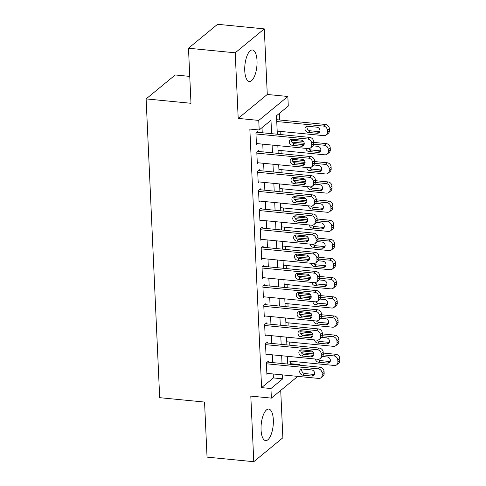 <?xml version="1.0" encoding="UTF-8"?>
<svg xmlns="http://www.w3.org/2000/svg" width="486" height="486" viewBox="0 0 486 486"><rect width="100%" height="100%" fill="white"/><g stroke="black" fill="none" stroke-linecap="round" stroke-linejoin="round"><path stroke-width="0.73" d="M273.326 419.795A15.831 6.002 95.6 0 0 268.734 409.078A15.831 6.002 95.6 0 0 261.061 429.879A15.831 6.002 95.6 0 0 265.654 440.595A15.831 6.002 95.6 0 0 273.326 419.795M257.021 60.689A15.831 6.002 95.6 0 0 252.428 49.979A15.831 6.002 95.6 0 0 244.756 70.78A15.831 6.002 95.6 0 0 249.348 81.49A15.831 6.002 95.6 0 0 257.021 60.689M289.96 364.275L290.671 363.692L300.014 364.609L300.044 365.265M189.759 76.399L175.203 74.972L146.122 98.907L159.687 397.676L204.551 402.068L207.048 457.126L253.783 461.7L282.864 437.771L280.72 390.422M146.122 98.907L190.986 103.293L188.483 48.229L217.564 24.3L264.299 28.874L235.218 52.804L238.195 118.396L258.759 120.413L287.84 96.477L288.277 106.057L276.485 115.759L277.324 134.239M238.195 118.396L267.276 94.466L264.299 28.874M267.276 94.466L287.84 96.477M290.671 363.692L290.555 361.207M289.832 345.2L289.686 342.053M288.957 326.045L288.818 322.898M288.089 306.897L287.949 303.75M287.22 287.742L287.08 284.596M286.351 268.588L286.205 265.447M285.482 249.44L285.337 246.293M284.614 230.285L284.468 227.138M283.739 211.131L283.599 207.99M282.87 191.982L282.731 188.835M282.002 172.828L281.862 169.687M281.133 153.679L280.987 150.532M280.264 134.525L280.118 131.378M279.602 119.987L279.304 113.438M188.483 48.229L235.218 52.804M268.381 362.167L268.339 361.207L266.371 362.823L266.893 374.317L267.932 373.467M267.513 343.013L267.464 342.059L265.502 343.675L266.024 355.163L267.057 354.312M266.638 323.864L266.595 322.904L264.633 324.52L265.156 336.014L266.188 335.164M265.769 304.71L265.727 303.75L263.764 305.372L264.287 316.86L265.32 316.009M264.9 285.561L264.858 284.602L262.896 286.218L263.412 297.711L264.451 296.855M264.032 266.407L263.989 265.447L262.021 267.063L262.543 278.557L263.582 277.706M263.163 247.253L263.12 246.299L261.152 247.915L261.675 259.403L262.713 258.552M262.294 228.104L262.252 227.144L260.283 228.76L260.806 240.254L261.839 239.404M261.425 208.95L261.377 207.99L259.415 209.612L259.937 221.1L260.97 220.249M260.551 189.795L260.508 188.841L258.546 190.457L259.068 201.951L260.101 201.095M259.682 170.647L259.639 169.687L257.677 171.303L258.194 182.797L259.232 181.946M258.813 151.492L258.771 150.539L256.802 152.154L257.325 163.642L258.364 162.792M271.589 133.674L270.981 120.285L259.19 129.987L249.847 129.069L261.583 387.628L273.375 377.926L273.199 373.983M272.682 362.586L272.33 354.829M271.808 343.438L271.455 335.674M270.939 324.284L270.587 316.526M270.07 305.129L269.718 297.371M269.201 285.981L268.849 278.223M268.333 266.826L267.98 259.068M267.464 247.678L267.112 239.914M266.595 228.523L266.243 220.766M265.721 209.369L265.368 201.611M264.852 190.22L264.499 182.463M263.983 171.066L263.631 163.308M263.114 151.911L262.762 144.154M262.246 132.763L262.015 127.666M257.945 132.344L257.902 131.384L255.934 133L256.456 144.494L257.495 143.637M297.778 376.383L271.37 398.113L250.806 396.102L253.783 461.7M271.37 398.113L270.933 388.539L282.724 378.837L282.542 374.894M261.583 387.628L270.933 388.539M259.19 129.987L258.759 120.413M299.309 365.193L300.014 364.609M277.84 145.63L278.192 153.388M278.709 164.784L279.061 172.542M279.578 183.933L279.93 191.697M280.452 203.087L280.805 210.845M281.321 222.242L281.673 230M282.19 241.39L282.542 249.148M283.059 260.545L283.411 268.302M283.927 279.693L284.28 287.457M284.796 298.847L285.148 306.605M285.671 318.002L286.023 325.76M286.54 337.15L286.892 344.908M287.408 356.305L287.761 364.063M282.026 363.504L281.673 355.746M281.157 344.349L280.805 336.591M280.288 325.195L279.936 317.437M279.42 306.046L279.067 298.289M278.551 286.892L278.199 279.134M277.676 267.743L277.324 259.98M276.807 248.589L276.455 240.831M275.939 229.435L275.586 221.677M275.07 210.286L274.718 202.528M274.201 191.132L273.849 183.374M273.332 171.983L272.98 164.219M272.458 152.829L272.105 145.071M273.375 377.926L282.724 378.837M255.976 133.96L307.76 139.026A4.058 3.511 -129.4 0 1 311.672 143.218L311.757 145.138A4.058 3.511 -129.4 0 1 310.597 147.902A4.058 3.511 -129.4 0 1 308.197 148.601L256.414 143.534M310.597 147.902L312.565 146.286A4.058 3.511 50.6 0 0 313.725 143.516L313.634 141.602A4.058 3.511 50.6 0 0 309.722 137.404L256.863 132.235M301.107 140.09A3.25 2.807 50.6 0 1 303.999 142.355A3.25 2.807 50.6 0 1 303.313 145.66A3.25 2.807 50.6 0 1 301.387 146.219L292.414 145.338A3.25 2.807 50.6 0 1 289.522 143.072A3.25 2.807 50.6 0 1 290.209 139.768A3.25 2.807 50.6 0 1 292.135 139.209L301.107 140.09M304.072 144.579A3.25 2.807 50.6 0 1 303.349 144.603L294.376 143.722A3.25 2.807 50.6 0 1 291.418 139.233M276.747 121.518L323.482 126.087A4.058 3.511 -129.4 0 1 327.394 130.284L327.479 132.198A4.058 3.511 -129.4 0 1 326.319 134.968A4.058 3.511 -129.4 0 1 323.913 135.667L277.184 131.092M276.662 119.702L325.444 124.471A4.058 3.511 50.6 0 1 329.356 128.669L329.447 130.582A4.058 3.511 50.6 0 1 328.287 133.352L326.319 134.968M307.14 126.293A3.25 2.807 -129.4 0 0 310.098 130.789L319.071 131.663A3.25 2.807 -129.4 0 0 319.788 131.645M316.829 127.156L307.857 126.275A3.25 2.807 -129.4 0 0 305.931 126.834A3.25 2.807 -129.4 0 0 305.238 130.139A3.25 2.807 -129.4 0 0 308.136 132.405L317.109 133.279A3.25 2.807 -129.4 0 0 319.029 132.727A3.25 2.807 -129.4 0 0 319.721 129.422A3.25 2.807 -129.4 0 0 316.829 127.156M256.851 153.108L308.628 158.175A4.058 3.511 -129.4 0 1 312.541 162.373L312.626 164.286A4.058 3.511 -129.4 0 1 311.471 167.056A4.058 3.511 -129.4 0 1 309.066 167.749L257.282 162.689M311.471 167.056L313.434 165.44A4.058 3.511 50.6 0 0 314.594 162.67L314.509 160.757A4.058 3.511 50.6 0 0 310.597 156.559L257.732 151.389M301.976 159.244A3.25 2.807 50.6 0 1 304.868 161.51A3.25 2.807 50.6 0 1 304.181 164.815A3.25 2.807 50.6 0 1 302.256 165.368L293.283 164.493A3.25 2.807 50.6 0 1 290.391 162.227A3.25 2.807 50.6 0 1 291.078 158.922A3.25 2.807 50.6 0 1 293.003 158.363L301.976 159.244M304.941 163.733A3.25 2.807 50.6 0 1 304.224 163.752L295.251 162.877A3.25 2.807 50.6 0 1 292.286 158.381M257.72 172.263L309.497 177.329A4.058 3.511 -129.4 0 1 313.409 181.527L313.5 183.441A4.058 3.511 -129.4 0 1 312.34 186.211A4.058 3.511 -129.4 0 1 309.934 186.903L258.151 181.837M312.34 186.211L314.302 184.589A4.058 3.511 50.6 0 0 315.463 181.825L315.378 179.905A4.058 3.511 50.6 0 0 311.465 175.713L258.607 170.537M302.845 178.392A3.25 2.807 50.6 0 1 305.743 180.658A3.25 2.807 50.6 0 1 305.05 183.963A3.25 2.807 50.6 0 1 303.124 184.522L294.151 183.647A3.25 2.807 50.6 0 1 291.26 181.375A3.25 2.807 50.6 0 1 291.952 178.07A3.25 2.807 50.6 0 1 293.872 177.518L302.845 178.392M305.809 182.888A3.25 2.807 50.6 0 1 305.093 182.906L296.12 182.025A3.25 2.807 50.6 0 1 293.155 177.536M258.588 191.417L310.366 196.478A4.058 3.511 -129.4 0 1 314.278 200.675L314.369 202.589A4.058 3.511 -129.4 0 1 313.209 205.359A4.058 3.511 -129.4 0 1 310.803 206.058L259.02 200.991M313.209 205.359L315.171 203.743A4.058 3.511 50.6 0 0 316.331 200.973L316.246 199.06A4.058 3.511 50.6 0 0 312.334 194.862L259.475 189.692M303.72 197.547A3.25 2.807 50.6 0 1 306.611 199.813A3.25 2.807 50.6 0 1 305.919 203.118A3.25 2.807 50.6 0 1 303.993 203.677L295.02 202.796A3.25 2.807 50.6 0 1 292.129 200.53A3.25 2.807 50.6 0 1 292.821 197.225A3.25 2.807 50.6 0 1 294.747 196.666L303.72 197.547M306.678 202.036A3.25 2.807 50.6 0 1 305.961 202.055L296.989 201.18A3.25 2.807 50.6 0 1 294.024 196.69M259.457 210.566L311.24 215.632A4.058 3.511 -129.4 0 1 315.153 219.83L315.238 221.744A4.058 3.511 -129.4 0 1 314.078 224.514A4.058 3.511 -129.4 0 1 311.672 225.206L259.895 220.146M314.078 224.514L316.046 222.898A4.058 3.511 50.6 0 0 317.2 220.128L317.115 218.214A4.058 3.511 50.6 0 0 313.203 214.016L260.344 208.846M304.588 216.695A3.25 2.807 50.6 0 1 307.48 218.967A3.25 2.807 50.6 0 1 306.788 222.272A3.25 2.807 50.6 0 1 304.868 222.825L295.895 221.95A3.25 2.807 50.6 0 1 292.997 219.678A3.25 2.807 50.6 0 1 293.69 216.379A3.25 2.807 50.6 0 1 295.616 215.82L304.588 216.695M307.547 221.191A3.25 2.807 50.6 0 1 306.83 221.209L297.857 220.334A3.25 2.807 50.6 0 1 294.899 215.839M313.695 144.196L324.35 145.241A4.058 3.511 -129.4 0 1 328.263 149.439L328.348 151.353A4.058 3.511 -129.4 0 1 327.187 154.123A4.058 3.511 -129.4 0 1 324.782 154.815L278.053 150.247M291.788 142.058L304.224 143.273M291.248 140.193L303.428 141.383M313.67 142.386L326.313 143.625A4.058 3.511 50.6 0 1 330.225 147.817L330.316 149.737A4.058 3.511 50.6 0 1 329.156 152.501L327.187 154.123M308.622 148.619A3.25 2.807 -129.4 0 0 310.967 149.937L319.94 150.818A3.25 2.807 -129.4 0 0 320.657 150.8M305.888 148.376A3.25 2.807 -129.4 0 0 309.005 151.559L317.978 152.434A3.25 2.807 -129.4 0 0 319.903 151.875A3.25 2.807 -129.4 0 0 320.59 148.576A3.25 2.807 -129.4 0 0 317.698 146.304L313.002 145.849M314.563 163.351L325.219 164.39A4.058 3.511 -129.4 0 1 329.131 168.587L329.216 170.501A4.058 3.511 -129.4 0 1 328.062 173.271A4.058 3.511 -129.4 0 1 325.656 173.97L278.921 169.395M292.657 161.206L305.093 162.421M292.116 159.347L304.297 160.538M314.539 161.54L327.187 162.774A4.058 3.511 50.6 0 1 331.1 166.971L331.185 168.885A4.058 3.511 50.6 0 1 330.024 171.655L328.062 173.271M309.497 167.767A3.25 2.807 -129.4 0 0 311.836 169.092L320.809 169.972A3.25 2.807 -129.4 0 0 321.532 169.948M306.757 167.524A3.25 2.807 -129.4 0 0 309.874 170.708L318.846 171.588A3.25 2.807 -129.4 0 0 320.772 171.029A3.25 2.807 -129.4 0 0 321.459 167.725A3.25 2.807 -129.4 0 0 318.567 165.459L313.871 164.997M315.432 182.505L326.088 183.544A4.058 3.511 -129.4 0 1 330 187.742L330.091 189.655A4.058 3.511 -129.4 0 1 328.931 192.426A4.058 3.511 -129.4 0 1 326.525 193.118L279.79 188.55M293.526 180.361L305.967 181.576M292.985 178.496L305.172 179.686M315.414 180.689L328.056 181.928A4.058 3.511 50.6 0 1 331.968 186.126L332.053 188.039A4.058 3.511 50.6 0 1 330.893 190.81L328.931 192.426M310.366 186.922A3.25 2.807 -129.4 0 0 312.711 188.246L321.683 189.121A3.25 2.807 -129.4 0 0 322.4 189.103M307.626 186.679A3.25 2.807 -129.4 0 0 310.742 189.862L319.715 190.737A3.25 2.807 -129.4 0 0 321.641 190.184A3.25 2.807 -129.4 0 0 322.333 186.879A3.25 2.807 -129.4 0 0 319.436 184.607L314.74 184.151M316.301 201.654L326.957 202.698A4.058 3.511 -129.4 0 1 330.869 206.89L330.96 208.81A4.058 3.511 -129.4 0 1 329.8 211.574A4.058 3.511 -129.4 0 1 327.394 212.273L280.659 207.698M294.401 199.509L306.836 200.73M293.854 197.65L306.04 198.841M316.283 199.843L328.925 201.083A4.058 3.511 50.6 0 1 332.837 205.274L332.922 207.194A4.058 3.511 50.6 0 1 331.762 209.958L329.8 211.574M311.234 206.07A3.25 2.807 -129.4 0 0 313.579 207.394L322.552 208.275A3.25 2.807 -129.4 0 0 323.269 208.251M308.495 205.833A3.25 2.807 -129.4 0 0 311.611 209.01L320.584 209.891A3.25 2.807 -129.4 0 0 322.51 209.332A3.25 2.807 -129.4 0 0 323.202 206.028A3.25 2.807 -129.4 0 0 320.304 203.762L315.608 203.3M260.326 229.72L312.109 234.787A4.058 3.511 -129.4 0 1 316.022 238.978L316.107 240.898A4.058 3.511 -129.4 0 1 314.946 243.662A4.058 3.511 -129.4 0 1 312.541 244.361L260.763 239.294M314.946 243.662L316.915 242.046A4.058 3.511 50.6 0 0 318.075 239.276L317.984 237.362A4.058 3.511 50.6 0 0 314.071 233.165L261.213 227.995M305.457 235.85A3.25 2.807 50.6 0 1 308.349 238.116A3.25 2.807 50.6 0 1 307.656 241.421A3.25 2.807 50.6 0 1 305.737 241.979L296.764 241.099A3.25 2.807 50.6 0 1 293.866 238.833A3.25 2.807 50.6 0 1 294.559 235.528A3.25 2.807 50.6 0 1 296.484 234.975L305.457 235.85M308.416 240.339A3.25 2.807 50.6 0 1 307.699 240.363L298.726 239.483A3.25 2.807 50.6 0 1 295.767 234.993M317.176 220.808L327.831 221.847A4.058 3.511 -129.4 0 1 331.744 226.045L331.829 227.958A4.058 3.511 -129.4 0 1 330.668 230.729A4.058 3.511 -129.4 0 1 328.263 231.427L281.528 226.853M295.269 218.664L307.705 219.879M294.723 216.799L306.909 217.995M317.151 218.998L329.794 220.231A4.058 3.511 50.6 0 1 333.706 224.429L333.791 226.342A4.058 3.511 50.6 0 1 332.637 229.113L330.668 230.729M312.103 225.225A3.25 2.807 -129.4 0 0 314.448 226.549L323.421 227.424A3.25 2.807 -129.4 0 0 324.138 227.405M309.363 224.982A3.25 2.807 -129.4 0 0 312.48 228.165L321.453 229.046A3.25 2.807 -129.4 0 0 323.378 228.487A3.25 2.807 -129.4 0 0 324.071 225.182A3.25 2.807 -129.4 0 0 321.179 222.916L316.477 222.454M261.195 248.868L312.978 253.935A4.058 3.511 -129.4 0 1 316.89 258.133L316.975 260.046A4.058 3.511 -129.4 0 1 315.815 262.817A4.058 3.511 -129.4 0 1 313.409 263.515L261.632 258.449M315.815 262.817L317.783 261.201A4.058 3.511 50.6 0 0 318.944 258.43L318.852 256.517A4.058 3.511 50.6 0 0 314.94 252.319L262.082 247.149M306.326 255.004A3.25 2.807 50.6 0 1 309.218 257.27A3.25 2.807 50.6 0 1 308.531 260.575A3.25 2.807 50.6 0 1 306.605 261.128L297.632 260.253A3.25 2.807 50.6 0 1 294.741 257.987A3.25 2.807 50.6 0 1 295.427 254.682A3.25 2.807 50.6 0 1 297.353 254.123L306.326 255.004M309.284 259.494A3.25 2.807 50.6 0 1 308.567 259.512L299.595 258.637A3.25 2.807 50.6 0 1 296.636 254.142M318.044 239.956L328.7 241.001A4.058 3.511 -129.4 0 1 332.612 245.199L332.697 247.113A4.058 3.511 -129.4 0 1 331.537 249.883A4.058 3.511 -129.4 0 1 329.131 250.576L282.396 246.007M296.138 237.818L308.574 239.033M295.591 235.953L307.778 237.144M318.02 238.146L330.662 239.385A4.058 3.511 50.6 0 1 334.575 243.577L334.666 245.497A4.058 3.511 50.6 0 1 333.505 248.267L331.537 249.883M312.972 244.379A3.25 2.807 -129.4 0 0 315.317 245.697L324.29 246.578A3.25 2.807 -129.4 0 0 325.006 246.56M310.232 244.136A3.25 2.807 -129.4 0 0 313.355 247.319L322.327 248.194A3.25 2.807 -129.4 0 0 324.247 247.641A3.25 2.807 -129.4 0 0 324.94 244.337A3.25 2.807 -129.4 0 0 322.048 242.064L317.352 241.609M262.069 268.023L313.847 273.089A4.058 3.511 -129.4 0 1 317.759 277.287L317.844 279.201A4.058 3.511 -129.4 0 1 316.69 281.971A4.058 3.511 -129.4 0 1 314.284 282.664L262.501 277.597M316.69 281.971L318.652 280.349A4.058 3.511 50.6 0 0 319.812 277.585L319.727 275.665A4.058 3.511 50.6 0 0 315.815 271.474L262.95 266.304M307.195 274.153A3.25 2.807 50.6 0 1 310.086 276.425A3.25 2.807 50.6 0 1 309.4 279.723A3.25 2.807 50.6 0 1 307.474 280.282L298.501 279.407A3.25 2.807 50.6 0 1 295.61 277.135A3.25 2.807 50.6 0 1 296.296 273.831A3.25 2.807 50.6 0 1 298.222 273.278L307.195 274.153M310.159 278.648A3.25 2.807 50.6 0 1 309.436 278.666L300.463 277.785A3.25 2.807 50.6 0 1 297.505 273.296M318.913 259.111L329.569 260.156A4.058 3.511 -129.4 0 1 333.481 264.348L333.566 266.267A4.058 3.511 -129.4 0 1 332.406 269.031A4.058 3.511 -129.4 0 1 330 269.73L283.271 265.156M297.007 256.966L309.442 258.181M296.466 255.107L308.646 256.298M318.889 257.301L331.531 258.534A4.058 3.511 50.6 0 1 335.443 262.732L335.534 264.645A4.058 3.511 50.6 0 1 334.374 267.415L332.406 269.031M313.841 263.527A3.25 2.807 -129.4 0 0 316.186 264.852L325.158 265.733A3.25 2.807 -129.4 0 0 325.875 265.708M311.107 263.284A3.25 2.807 -129.4 0 0 314.223 266.468L323.196 267.349A3.25 2.807 -129.4 0 0 325.122 266.79A3.25 2.807 -129.4 0 0 325.808 263.485A3.25 2.807 -129.4 0 0 322.917 261.219L318.221 260.757M262.938 287.177L314.715 292.238A4.058 3.511 -129.4 0 1 318.628 296.436L318.719 298.349A4.058 3.511 -129.4 0 1 317.558 301.12A4.058 3.511 -129.4 0 1 315.153 301.818L263.369 296.752M317.558 301.12L319.521 299.504A4.058 3.511 50.6 0 0 320.681 296.733L320.596 294.82A4.058 3.511 50.6 0 0 316.684 290.622L263.825 285.452M308.063 293.307A3.25 2.807 50.6 0 1 310.961 295.573A3.25 2.807 50.6 0 1 310.268 298.878A3.25 2.807 50.6 0 1 308.343 299.437L299.37 298.556A3.25 2.807 50.6 0 1 296.478 296.29A3.25 2.807 50.6 0 1 297.171 292.985A3.25 2.807 50.6 0 1 299.09 292.426L308.063 293.307M311.028 297.797A3.25 2.807 50.6 0 1 310.311 297.821L301.338 296.94A3.25 2.807 50.6 0 1 298.374 292.451M319.782 278.265L330.437 279.304A4.058 3.511 -129.4 0 1 334.35 283.502L334.435 285.416A4.058 3.511 -129.4 0 1 333.281 288.186A4.058 3.511 -129.4 0 1 330.875 288.878L284.14 284.31M297.875 276.121L310.311 277.336M297.335 274.256L309.515 275.447M319.758 276.449L332.4 277.688A4.058 3.511 50.6 0 1 336.318 281.886L336.403 283.8A4.058 3.511 50.6 0 1 335.243 286.57L333.281 288.186M314.709 282.682A3.25 2.807 -129.4 0 0 317.054 284.006L326.027 284.881A3.25 2.807 -129.4 0 0 326.75 284.863M311.976 282.439A3.25 2.807 -129.4 0 0 315.092 285.622L324.065 286.497A3.25 2.807 -129.4 0 0 325.991 285.944A3.25 2.807 -129.4 0 0 326.677 282.639A3.25 2.807 -129.4 0 0 323.785 280.373L319.089 279.912M263.807 306.326L315.584 311.392A4.058 3.511 -129.4 0 1 319.496 315.59L319.588 317.504A4.058 3.511 -129.4 0 1 318.427 320.274A4.058 3.511 -129.4 0 1 316.022 320.967L264.238 315.906M318.427 320.274L320.389 318.658A4.058 3.511 50.6 0 0 321.55 315.888L321.465 313.974A4.058 3.511 50.6 0 0 317.552 309.776L264.694 304.607M308.932 312.455A3.25 2.807 50.6 0 1 311.83 314.728A3.25 2.807 50.6 0 1 311.137 318.032A3.25 2.807 50.6 0 1 309.211 318.585L300.239 317.71A3.25 2.807 50.6 0 1 297.347 315.438A3.25 2.807 50.6 0 1 298.04 312.14A3.25 2.807 50.6 0 1 299.959 311.581L308.932 312.455M311.897 316.951A3.25 2.807 50.6 0 1 311.18 316.969L302.207 316.094A3.25 2.807 50.6 0 1 299.242 311.599M264.676 325.48L316.459 330.547A4.058 3.511 -129.4 0 1 320.371 334.739L320.456 336.658A4.058 3.511 -129.4 0 1 319.296 339.422A4.058 3.511 -129.4 0 1 316.89 340.121L265.113 335.054M319.296 339.422L321.264 337.806A4.058 3.511 50.6 0 0 322.418 335.042L322.333 333.123A4.058 3.511 50.6 0 0 318.421 328.931L265.563 323.755M309.807 331.61A3.25 2.807 50.6 0 1 312.698 333.876A3.25 2.807 50.6 0 1 312.006 337.181A3.25 2.807 50.6 0 1 310.08 337.74L301.107 336.859A3.25 2.807 50.6 0 1 298.216 334.593A3.25 2.807 50.6 0 1 298.908 331.288A3.25 2.807 50.6 0 1 300.834 330.735L309.807 331.61M312.765 336.099A3.25 2.807 50.6 0 1 312.048 336.124L303.076 335.243A3.25 2.807 50.6 0 1 300.111 330.753M265.544 344.635L317.328 349.695A4.058 3.511 -129.4 0 1 321.24 353.893L321.325 355.807A4.058 3.511 -129.4 0 1 320.165 358.577A4.058 3.511 -129.4 0 1 317.759 359.276L265.982 354.209M320.165 358.577L322.133 356.961A4.058 3.511 50.6 0 0 323.293 354.191L323.202 352.277A4.058 3.511 50.6 0 0 319.29 348.079L266.431 342.909M310.675 350.764A3.25 2.807 50.6 0 1 313.567 353.03A3.25 2.807 50.6 0 1 312.875 356.335A3.25 2.807 50.6 0 1 310.955 356.894L301.982 356.013A3.25 2.807 50.6 0 1 299.084 353.747A3.25 2.807 50.6 0 1 299.777 350.442A3.25 2.807 50.6 0 1 301.703 349.884L310.675 350.764M313.634 355.254A3.25 2.807 50.6 0 1 312.917 355.272L303.944 354.397A3.25 2.807 50.6 0 1 300.986 349.902M266.413 363.783L318.196 368.85A4.058 3.511 -129.4 0 1 322.109 373.048L322.194 374.961A4.058 3.511 -129.4 0 1 321.033 377.731A4.058 3.511 -129.4 0 1 318.628 378.424L266.85 373.357M321.033 377.731L323.002 376.115A4.058 3.511 50.6 0 0 324.162 373.345L324.071 371.425A4.058 3.511 50.6 0 0 320.159 367.234L267.3 362.064M311.544 369.913A3.25 2.807 50.6 0 1 314.436 372.185A3.25 2.807 50.6 0 1 313.749 375.49A3.25 2.807 50.6 0 1 311.824 376.043L302.851 375.168A3.25 2.807 50.6 0 1 299.959 372.896A3.25 2.807 50.6 0 1 300.646 369.591A3.25 2.807 50.6 0 1 302.571 369.038L311.544 369.913M314.503 374.408A3.25 2.807 50.6 0 1 313.786 374.427L304.813 373.546A3.25 2.807 50.6 0 1 301.855 369.056M320.651 297.414L331.306 298.459A4.058 3.511 -129.4 0 1 335.219 302.65L335.31 304.57A4.058 3.511 -129.4 0 1 334.149 307.34A4.058 3.511 -129.4 0 1 331.744 308.033L285.009 303.464M298.744 295.269L311.18 296.49M298.204 293.41L310.39 294.601M320.632 295.603L333.275 296.843A4.058 3.511 50.6 0 1 337.187 301.034L337.272 302.954A4.058 3.511 50.6 0 1 336.112 305.718L334.149 307.34M315.584 301.836A3.25 2.807 -129.4 0 0 317.929 303.155L326.902 304.036A3.25 2.807 -129.4 0 0 327.619 304.017M312.844 301.593A3.25 2.807 -129.4 0 0 315.961 304.771L324.934 305.651A3.25 2.807 -129.4 0 0 326.859 305.093A3.25 2.807 -129.4 0 0 327.546 301.788A3.25 2.807 -129.4 0 0 324.654 299.522L319.958 299.06M321.519 316.568L332.175 317.607A4.058 3.511 -129.4 0 1 336.087 321.805L336.178 323.719A4.058 3.511 -129.4 0 1 335.018 326.489A4.058 3.511 -129.4 0 1 332.612 327.187L285.877 322.613M299.619 314.424L312.055 315.639M299.072 312.565L311.259 313.756M321.501 314.758L334.143 315.991A4.058 3.511 50.6 0 1 338.056 320.189L338.141 322.103A4.058 3.511 50.6 0 1 336.98 324.873L335.018 326.489M316.453 320.985A3.25 2.807 -129.4 0 0 318.798 322.309L327.771 323.184A3.25 2.807 -129.4 0 0 328.487 323.166M313.713 320.742A3.25 2.807 -129.4 0 0 316.829 323.925L325.802 324.806A3.25 2.807 -129.4 0 0 327.728 324.247A3.25 2.807 -129.4 0 0 328.421 320.942A3.25 2.807 -129.4 0 0 325.523 318.676L320.827 318.215M322.394 335.717L333.044 336.762A4.058 3.511 -129.4 0 1 336.962 340.959L337.047 342.873A4.058 3.511 -129.4 0 1 335.887 345.643A4.058 3.511 -129.4 0 1 333.481 346.336L286.746 341.767M300.488 333.578L312.923 334.793M299.941 331.713L312.127 332.904M322.37 333.906L335.012 335.146A4.058 3.511 50.6 0 1 338.924 339.343L339.009 341.257A4.058 3.511 50.6 0 1 337.849 344.027L335.887 345.643M317.322 340.139A3.25 2.807 -129.4 0 0 319.667 341.464L328.639 342.338A3.25 2.807 -129.4 0 0 329.356 342.32M314.582 339.896A3.25 2.807 -129.4 0 0 317.698 343.08L326.671 343.954A3.25 2.807 -129.4 0 0 328.597 343.402A3.25 2.807 -129.4 0 0 329.289 340.097A3.25 2.807 -129.4 0 0 326.398 337.825L321.696 337.369M323.263 354.871L333.918 355.916A4.058 3.511 -129.4 0 1 337.831 360.108L337.916 362.027A4.058 3.511 -129.4 0 1 336.755 364.792A4.058 3.511 -129.4 0 1 334.35 365.49L287.615 360.916M301.356 352.727L313.792 353.948M300.81 350.868L312.996 352.058M323.239 353.061L335.881 354.294A4.058 3.511 50.6 0 1 339.793 358.492L339.878 360.405A4.058 3.511 50.6 0 1 338.724 363.176L336.755 364.792M318.19 359.288A3.25 2.807 -129.4 0 0 320.535 360.612L329.508 361.493A3.25 2.807 -129.4 0 0 330.225 361.469M315.45 359.045A3.25 2.807 -129.4 0 0 318.573 362.228L327.546 363.109A3.25 2.807 -129.4 0 0 329.465 362.55A3.25 2.807 -129.4 0 0 330.158 359.245A3.25 2.807 -129.4 0 0 327.266 356.979L322.57 356.517M309.722 137.404L307.76 139.026M313.634 141.602L311.672 143.218M313.725 143.516L311.757 145.138M301.387 146.219L303.349 144.603M292.414 145.338L294.376 143.722M323.482 126.087L325.444 124.471M327.479 132.198L329.447 130.582M327.394 130.284L329.356 128.669M319.071 131.663L317.109 133.279M310.098 130.789L308.136 132.405M310.597 156.559L308.628 158.175M314.509 160.757L312.541 162.373M314.594 162.67L312.626 164.286M302.256 165.368L304.224 163.752M293.283 164.493L295.251 162.877M311.465 175.713L309.497 177.329M315.378 179.905L313.409 181.527M315.463 181.825L313.5 183.441M303.124 184.522L305.093 182.906M294.151 183.647L296.12 182.025M312.334 194.862L310.366 196.478M316.246 199.06L314.278 200.675M316.331 200.973L314.369 202.589M303.993 203.677L305.961 202.055M295.02 202.796L296.989 201.18M313.203 214.016L311.24 215.632M317.115 218.214L315.153 219.83M317.2 220.128L315.238 221.744M304.868 222.825L306.83 221.209M295.895 221.95L297.857 220.334M324.35 145.241L326.313 143.625M328.348 151.353L330.316 149.737M328.263 149.439L330.225 147.817M319.94 150.818L317.978 152.434M310.967 149.937L309.005 151.559M325.219 164.39L327.187 162.774M329.216 170.501L331.185 168.885M329.131 168.587L331.1 166.971M320.809 169.972L318.846 171.588M311.836 169.092L309.874 170.708M326.088 183.544L328.056 181.928M330.091 189.655L332.053 188.039M330 187.742L331.968 186.126M321.683 189.121L319.715 190.737M312.711 188.246L310.742 189.862M326.957 202.698L328.925 201.083M330.96 208.81L332.922 207.194M330.869 206.89L332.837 205.274M322.552 208.275L320.584 209.891M313.579 207.394L311.611 209.01M314.071 233.165L312.109 234.787M317.984 237.362L316.022 238.978M318.075 239.276L316.107 240.898M305.737 241.979L307.699 240.363M296.764 241.099L298.726 239.483M327.831 221.847L329.794 220.231M331.829 227.958L333.791 226.342M331.744 226.045L333.706 224.429M323.421 227.424L321.453 229.046M314.448 226.549L312.48 228.165M314.94 252.319L312.978 253.935M318.852 256.517L316.89 258.133M318.944 258.43L316.975 260.046M306.605 261.128L308.567 259.512M297.632 260.253L299.595 258.637M328.7 241.001L330.662 239.385M332.697 247.113L334.666 245.497M332.612 245.199L334.575 243.577M324.29 246.578L322.327 248.194M315.317 245.697L313.355 247.319M315.815 271.474L313.847 273.089M319.727 275.665L317.759 277.287M319.812 277.585L317.844 279.201M307.474 280.282L309.436 278.666M298.501 279.407L300.463 277.785M329.569 260.156L331.531 258.534M333.566 266.267L335.534 264.645M333.481 264.348L335.443 262.732M325.158 265.733L323.196 267.349M316.186 264.852L314.223 266.468M316.684 290.622L314.715 292.238M320.596 294.82L318.628 296.436M320.681 296.733L318.719 298.349M308.343 299.437L310.311 297.821M299.37 298.556L301.338 296.94M330.437 279.304L332.4 277.688M334.435 285.416L336.403 283.8M334.35 283.502L336.318 281.886M326.027 284.881L324.065 286.497M317.054 284.006L315.092 285.622M317.552 309.776L315.584 311.392M321.465 313.974L319.496 315.59M321.55 315.888L319.588 317.504M309.211 318.585L311.18 316.969M300.239 317.71L302.207 316.094M318.421 328.931L316.459 330.547M322.333 333.123L320.371 334.739M322.418 335.042L320.456 336.658M310.08 337.74L312.048 336.124M301.107 336.859L303.076 335.243M319.29 348.079L317.328 349.695M323.202 352.277L321.24 353.893M323.293 354.191L321.325 355.807M310.955 356.894L312.917 355.272M301.982 356.013L303.944 354.397M320.159 367.234L318.196 368.85M324.071 371.425L322.109 373.048M324.162 373.345L322.194 374.961M311.824 376.043L313.786 374.427M302.851 375.168L304.813 373.546M331.306 298.459L333.275 296.843M335.31 304.57L337.272 302.954M335.219 302.65L337.187 301.034M326.902 304.036L324.934 305.651M317.929 303.155L315.961 304.771M332.175 317.607L334.143 315.991M336.178 323.719L338.141 322.103M336.087 321.805L338.056 320.189M327.771 323.184L325.802 324.806M318.798 322.309L316.829 323.925M333.044 336.762L335.012 335.146M337.047 342.873L339.009 341.257M336.962 340.959L338.924 339.343M328.639 342.338L326.671 343.954M319.667 341.464L317.698 343.08M333.918 355.916L335.881 354.294M337.916 362.027L339.878 360.405M337.831 360.108L339.793 358.492M329.508 361.493L327.546 363.109M320.535 360.612L318.573 362.228"/></g></svg>
